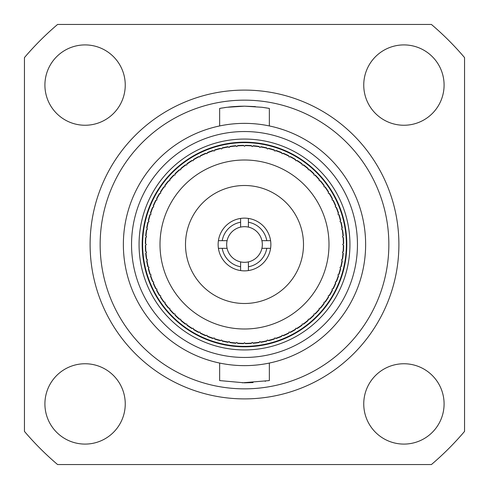 <?xml version="1.0" encoding="UTF-8"?>
<svg xmlns="http://www.w3.org/2000/svg" width="489" height="489" viewBox="0 0 489 489"><rect width="100%" height="100%" fill="white"/><g stroke="black" fill="none" stroke-linecap="round" stroke-linejoin="round"><path stroke-width="0.73" d="M24.45 431.408A288.712 288.712 0 0 0 57.592 464.55L431.408 464.55A288.712 288.712 0 0 0 464.55 431.408L464.55 57.592A288.712 288.712 0 0 0 431.408 24.45L57.592 24.45A288.712 288.712 0 0 0 24.45 57.592L24.45 431.408M375.515 113.485A40.171 40.171 0 0 0 432.325 113.485A40.171 40.171 0 0 0 432.325 56.675A40.171 40.171 0 0 0 375.515 56.675A40.171 40.171 0 0 0 375.515 113.485M375.515 432.325A40.171 40.171 0 0 0 432.325 432.325A40.171 40.171 0 0 0 432.325 375.515A40.171 40.171 0 0 0 375.515 375.515A40.171 40.171 0 0 0 375.515 432.325M56.675 113.485A40.171 40.171 0 0 0 113.485 113.485A40.171 40.171 0 0 0 113.485 56.675A40.171 40.171 0 0 0 56.675 56.675A40.171 40.171 0 0 0 56.675 113.485M56.675 432.325A40.171 40.171 0 0 0 113.485 432.325A40.171 40.171 0 0 0 113.485 375.515A40.171 40.171 0 0 0 56.675 375.515A40.171 40.171 0 0 0 56.675 432.325M346.573 142.427A144.359 144.359 0 0 0 142.427 142.427A144.359 144.359 0 0 0 142.427 346.573A144.359 144.359 0 0 0 346.573 346.573A144.359 144.359 0 0 0 346.573 142.427M211.095 360.937L206.016 359.36A121.131 121.131 0 0 0 216.401 362.331L219.647 363.058L219.647 380.583L244.5 382.832L253.057 382.569M242.336 382.814L269.353 380.583L269.353 363.058L272.599 362.331A121.131 121.131 0 0 0 282.984 359.36M279.366 360.509L277.905 360.937M330.154 158.846A121.131 121.131 0 0 0 158.846 158.846A121.131 121.131 0 0 0 158.846 330.154A121.131 121.131 0 0 0 330.154 330.154A121.131 121.131 0 0 0 330.154 158.846M209.634 128.491L211.095 128.063M216.401 126.669L219.647 125.942L219.647 108.417L226.927 107.287L244.5 106.168L239.696 106.254M255.441 106.602L244.5 106.168L262.073 107.287L269.353 108.417L269.353 125.942L272.599 126.669M277.905 128.063L282.984 129.64M265.13 381.286L265.509 381.224M244.5 357.459A112.959 112.959 0 0 1 131.541 244.5A112.959 112.959 0 0 1 244.5 131.541A112.959 112.959 0 0 1 357.459 244.5A112.959 112.959 0 0 1 244.5 357.459M244.5 349.941A105.441 105.441 0 0 1 139.059 244.5A105.441 105.441 0 0 1 244.5 139.059A105.441 105.441 0 0 1 349.941 244.5A105.441 105.441 0 0 1 244.5 349.941M244.5 142.195A102.305 102.305 0 0 1 346.805 244.5A102.305 102.305 0 0 1 244.5 346.805A102.305 102.305 0 0 1 142.195 244.5A102.305 102.305 0 0 1 244.5 142.195M244.5 142.641A101.859 101.859 0 0 1 346.359 244.5A101.859 101.859 0 0 1 244.5 346.359A101.859 101.859 0 0 1 142.641 244.5A101.859 101.859 0 0 1 244.5 142.641M237.397 145.893A98.864 98.864 0 0 1 243.84 145.636L243.546 145.343A99.163 99.163 0 0 0 237.672 145.575L236.792 146.602L236.089 145.997A98.864 98.864 0 0 0 229.683 146.755L229.928 146.413A99.163 99.163 0 0 1 235.771 145.722L236.089 145.997M222.061 148.216A98.864 98.864 0 0 1 228.387 146.957L228.045 146.712A99.163 99.163 0 0 0 222.281 147.861L221.572 149.011L220.783 148.522A98.864 98.864 0 0 0 214.579 150.276L214.769 149.903A99.163 99.163 0 0 1 220.423 148.308L220.783 148.522M207.275 152.91A98.864 98.864 0 0 1 213.326 150.679L212.953 150.49A99.163 99.163 0 0 0 207.434 152.525L206.92 153.772L206.058 153.418A98.864 98.864 0 0 0 200.203 156.113L200.331 155.716A99.163 99.163 0 0 1 205.673 153.259L206.058 153.418M193.406 159.86A98.864 98.864 0 0 1 199.029 156.712L198.632 156.584A99.163 99.163 0 0 0 193.503 159.457L193.192 160.771L192.281 160.551A98.864 98.864 0 0 0 186.926 164.133L186.987 163.723A99.163 99.163 0 0 1 191.877 160.453L192.281 160.551M180.796 168.901A98.864 98.864 0 0 1 185.857 164.909L185.447 164.842A99.163 99.163 0 0 0 180.826 168.479L180.722 169.824L179.793 169.75A98.864 98.864 0 0 0 175.062 174.127L175.062 173.711A99.163 99.163 0 0 1 179.377 169.72L179.793 169.75M169.75 179.793A98.864 98.864 0 0 1 174.127 175.062L173.711 175.062A99.163 99.163 0 0 0 169.72 179.377L169.824 180.722L168.901 180.796A98.864 98.864 0 0 0 164.909 185.857L164.842 185.447A99.163 99.163 0 0 1 168.479 180.826L168.901 180.796M160.551 192.281A98.864 98.864 0 0 1 164.133 186.926L163.723 186.987A99.163 99.163 0 0 0 160.453 191.877L160.771 193.192L159.86 193.406A98.864 98.864 0 0 0 156.712 199.029L156.584 198.632A99.163 99.163 0 0 1 159.457 193.503L159.86 193.406M153.418 206.058A98.864 98.864 0 0 1 156.113 200.203L155.716 200.331A99.163 99.163 0 0 0 153.259 205.673L153.772 206.92L152.91 207.275A98.864 98.864 0 0 0 150.679 213.326L150.49 212.953A99.163 99.163 0 0 1 152.525 207.434L152.91 207.275M148.522 220.783A98.864 98.864 0 0 1 150.276 214.579L149.903 214.769A99.163 99.163 0 0 0 148.308 220.423L149.011 221.572L148.216 222.061A98.864 98.864 0 0 0 146.957 228.387L146.712 228.045A99.163 99.163 0 0 1 147.861 222.281L148.216 222.061M145.997 236.089A98.864 98.864 0 0 1 146.755 229.683L146.413 229.928A99.163 99.163 0 0 0 145.722 235.771L146.602 236.792L145.893 237.397A98.864 98.864 0 0 0 145.636 243.84L146.297 244.5L145.636 245.16A98.864 98.864 0 0 0 145.893 251.603L146.602 252.208L145.997 252.911A98.864 98.864 0 0 0 146.755 259.317L146.413 259.072A99.163 99.163 0 0 1 145.722 253.229L145.997 252.911M145.893 237.397L145.575 237.672A99.163 99.163 0 0 0 145.343 243.546L145.636 243.84M145.636 245.16L145.343 245.454A99.163 99.163 0 0 0 145.575 251.328L145.893 251.603M148.216 266.939A98.864 98.864 0 0 1 146.957 260.613L146.712 260.955A99.163 99.163 0 0 0 147.861 266.719L149.011 267.428L148.522 268.216A98.864 98.864 0 0 0 150.276 274.421L149.903 274.231A99.163 99.163 0 0 1 148.308 268.577L148.522 268.216M152.91 281.725A98.864 98.864 0 0 1 150.679 275.674L150.49 276.047A99.163 99.163 0 0 0 152.525 281.566L153.772 282.08L153.418 282.942A98.864 98.864 0 0 0 156.113 288.797L155.716 288.669A99.163 99.163 0 0 1 153.259 283.327L153.418 282.942M159.86 295.594A98.864 98.864 0 0 1 156.712 289.971L156.584 290.368A99.163 99.163 0 0 0 159.457 295.497L160.771 295.808L160.551 296.719A98.864 98.864 0 0 0 164.133 302.074L163.723 302.013A99.163 99.163 0 0 1 160.453 297.123L160.551 296.719M168.901 308.204A98.864 98.864 0 0 1 164.909 303.143L164.842 303.553A99.163 99.163 0 0 0 168.479 308.174L169.824 308.278L169.75 309.207A98.864 98.864 0 0 0 174.127 313.938L173.711 313.938A99.163 99.163 0 0 1 169.72 309.623L169.75 309.207M179.793 319.25A98.864 98.864 0 0 1 175.062 314.873L175.062 315.289A99.163 99.163 0 0 0 179.377 319.28L180.722 319.176L180.796 320.099A98.864 98.864 0 0 0 185.857 324.091L185.447 324.158A99.163 99.163 0 0 1 180.826 320.521L180.796 320.099M192.281 328.449A98.864 98.864 0 0 1 186.926 324.867L186.987 325.277A99.163 99.163 0 0 0 191.877 328.547L193.192 328.229L193.406 329.14A98.864 98.864 0 0 0 199.029 332.288L198.632 332.416A99.163 99.163 0 0 1 193.503 329.543L193.406 329.14M206.058 335.582A98.864 98.864 0 0 1 200.203 332.887L200.331 333.284A99.163 99.163 0 0 0 205.673 335.741L206.92 335.228L207.275 336.09A98.864 98.864 0 0 0 213.326 338.321L212.953 338.51A99.163 99.163 0 0 1 207.434 336.475L207.275 336.09M220.783 340.478A98.864 98.864 0 0 1 214.579 338.724L214.769 339.097A99.163 99.163 0 0 0 220.423 340.692L221.572 339.989L222.061 340.784A98.864 98.864 0 0 0 228.387 342.043L228.045 342.288A99.163 99.163 0 0 1 222.281 341.139L222.061 340.784M236.089 343.003A98.864 98.864 0 0 1 229.683 342.245L229.928 342.587A99.163 99.163 0 0 0 235.771 343.278L236.792 342.398L237.397 343.107A98.864 98.864 0 0 0 243.84 343.364L244.5 342.703L245.16 343.364A98.864 98.864 0 0 0 251.603 343.107L252.208 342.398L252.911 343.003A98.864 98.864 0 0 0 259.317 342.245L259.072 342.587A99.163 99.163 0 0 1 253.229 343.278L252.911 343.003M237.397 343.107L237.672 343.425A99.163 99.163 0 0 0 243.546 343.657L243.84 343.364M245.16 343.364L245.454 343.657A99.163 99.163 0 0 0 251.328 343.425L251.603 343.107M266.939 340.784A98.864 98.864 0 0 1 260.613 342.043L260.955 342.288A99.163 99.163 0 0 0 266.719 341.139L267.428 339.989L268.216 340.478A98.864 98.864 0 0 0 274.421 338.724L274.231 339.097A99.163 99.163 0 0 1 268.577 340.692L268.216 340.478M281.725 336.09A98.864 98.864 0 0 1 275.674 338.321L276.047 338.51A99.163 99.163 0 0 0 281.566 336.475L282.08 335.228L282.942 335.582A98.864 98.864 0 0 0 288.797 332.887L288.669 333.284A99.163 99.163 0 0 1 283.327 335.741L282.942 335.582M295.594 329.14A98.864 98.864 0 0 1 289.971 332.288L290.368 332.416A99.163 99.163 0 0 0 295.497 329.543L295.808 328.229L296.719 328.449A98.864 98.864 0 0 0 302.074 324.867L302.013 325.277A99.163 99.163 0 0 1 297.123 328.547L296.719 328.449M308.204 320.099A98.864 98.864 0 0 1 303.143 324.091L303.553 324.158A99.163 99.163 0 0 0 308.174 320.521L308.278 319.176L309.207 319.25A98.864 98.864 0 0 0 313.938 314.873L313.938 315.289A99.163 99.163 0 0 1 309.623 319.28L309.207 319.25M319.25 309.207A98.864 98.864 0 0 1 314.873 313.938L315.289 313.938A99.163 99.163 0 0 0 319.28 309.623L319.176 308.278L320.099 308.204A98.864 98.864 0 0 0 324.091 303.143L324.158 303.553A99.163 99.163 0 0 1 320.521 308.174L320.099 308.204M328.449 296.719A98.864 98.864 0 0 1 324.867 302.074L325.277 302.013A99.163 99.163 0 0 0 328.547 297.123L328.229 295.808L329.14 295.594A98.864 98.864 0 0 0 332.288 289.971L332.416 290.368A99.163 99.163 0 0 1 329.543 295.497L329.14 295.594M335.582 282.942A98.864 98.864 0 0 1 332.887 288.797L333.284 288.669A99.163 99.163 0 0 0 335.741 283.327L335.228 282.08L336.09 281.725A98.864 98.864 0 0 0 338.321 275.674L338.51 276.047A99.163 99.163 0 0 1 336.475 281.566L336.09 281.725M340.478 268.216A98.864 98.864 0 0 1 338.724 274.421L339.097 274.231A99.163 99.163 0 0 0 340.692 268.577L339.989 267.428L340.784 266.939A98.864 98.864 0 0 0 342.043 260.613L342.288 260.955A99.163 99.163 0 0 1 341.139 266.719L340.784 266.939M343.003 252.911A98.864 98.864 0 0 1 342.245 259.317L342.587 259.072A99.163 99.163 0 0 0 343.278 253.229L342.398 252.208L343.107 251.603A98.864 98.864 0 0 0 343.364 245.16L342.703 244.5L343.364 243.84A98.864 98.864 0 0 0 343.107 237.397L342.398 236.792L343.003 236.089A98.864 98.864 0 0 0 342.245 229.683L342.587 229.928A99.163 99.163 0 0 1 343.278 235.771L343.003 236.089M343.107 251.603L343.425 251.328A99.163 99.163 0 0 0 343.657 245.454L343.364 245.16M343.364 243.84L343.657 243.546A99.163 99.163 0 0 0 343.425 237.672L343.107 237.397M340.784 222.061A98.864 98.864 0 0 1 342.043 228.387L342.288 228.045A99.163 99.163 0 0 0 341.139 222.281L339.989 221.572L340.478 220.783A98.864 98.864 0 0 0 338.724 214.579L339.097 214.769A99.163 99.163 0 0 1 340.692 220.423L340.478 220.783M336.09 207.275A98.864 98.864 0 0 1 338.321 213.326L338.51 212.953A99.163 99.163 0 0 0 336.475 207.434L335.228 206.92L335.582 206.058A98.864 98.864 0 0 0 332.887 200.203L333.284 200.331A99.163 99.163 0 0 1 335.741 205.673L335.582 206.058M329.14 193.406A98.864 98.864 0 0 1 332.288 199.029L332.416 198.632A99.163 99.163 0 0 0 329.543 193.503L328.229 193.192L328.449 192.281A98.864 98.864 0 0 0 324.867 186.926L325.277 186.987A99.163 99.163 0 0 1 328.547 191.877L328.449 192.281M320.099 180.796A98.864 98.864 0 0 1 324.091 185.857L324.158 185.447A99.163 99.163 0 0 0 320.521 180.826L319.176 180.722L319.25 179.793A98.864 98.864 0 0 0 314.873 175.062L315.289 175.062A99.163 99.163 0 0 1 319.28 179.377L319.25 179.793M309.207 169.75A98.864 98.864 0 0 1 313.938 174.127L313.938 173.711A99.163 99.163 0 0 0 309.623 169.72L308.278 169.824L308.204 168.901A98.864 98.864 0 0 0 303.143 164.909L303.553 164.842A99.163 99.163 0 0 1 308.174 168.479L308.204 168.901M296.719 160.551A98.864 98.864 0 0 1 302.074 164.133L302.013 163.723A99.163 99.163 0 0 0 297.123 160.453L295.808 160.771L295.594 159.86A98.864 98.864 0 0 0 289.971 156.712L290.368 156.584A99.163 99.163 0 0 1 295.497 159.457L295.594 159.86M282.942 153.418A98.864 98.864 0 0 1 288.797 156.113L288.669 155.716A99.163 99.163 0 0 0 283.327 153.259L282.08 153.772L281.725 152.91A98.864 98.864 0 0 0 275.674 150.679L276.047 150.49A99.163 99.163 0 0 1 281.566 152.525L281.725 152.91M268.216 148.522A98.864 98.864 0 0 1 274.421 150.276L274.231 149.903A99.163 99.163 0 0 0 268.577 148.308L267.428 149.011L266.939 148.216A98.864 98.864 0 0 0 260.613 146.957L260.955 146.712A99.163 99.163 0 0 1 266.719 147.861L266.939 148.216M252.911 145.997A98.864 98.864 0 0 1 259.317 146.755L259.072 146.413A99.163 99.163 0 0 0 253.229 145.722L252.208 146.602L251.603 145.893A98.864 98.864 0 0 0 245.16 145.636L244.5 146.297L243.84 145.636M251.603 145.893L251.328 145.575A99.163 99.163 0 0 0 245.454 145.343L245.16 145.636M259.317 146.755L259.861 147.507L260.613 146.957M274.421 150.276L274.849 151.101L275.674 150.679M288.797 156.113L289.085 157L289.971 156.712M302.074 164.133L302.22 165.05L303.143 164.909M313.938 174.127L313.938 175.062L314.873 175.062M324.091 185.857L323.95 186.78L324.867 186.926M332.288 199.029L332 199.915L332.887 200.203M338.321 213.326L337.899 214.151L338.724 214.579M342.043 228.387L341.493 229.139L342.245 229.683M342.245 259.317L341.493 259.861L342.043 260.613M338.724 274.421L337.899 274.849L338.321 275.674M332.887 288.797L332 289.085L332.288 289.971M324.867 302.074L323.95 302.22L324.091 303.143M314.873 313.938L313.938 313.938L313.938 314.873M303.143 324.091L302.22 323.95L302.074 324.867M289.971 332.288L289.085 332L288.797 332.887M275.674 338.321L274.849 337.899L274.421 338.724M260.613 342.043L259.861 341.493L259.317 342.245M229.683 342.245L229.139 341.493L228.387 342.043M214.579 338.724L214.151 337.899L213.326 338.321M200.203 332.887L199.915 332L199.029 332.288M186.926 324.867L186.78 323.95L185.857 324.091M175.062 314.873L175.062 313.938L174.127 313.938M164.909 303.143L165.05 302.22L164.133 302.074M156.712 289.971L157 289.085L156.113 288.797M150.679 275.674L151.101 274.849L150.276 274.421M146.957 260.613L147.507 259.861L146.755 259.317M146.755 229.683L147.507 229.139L146.957 228.387M150.276 214.579L151.101 214.151L150.679 213.326M156.113 200.203L157 199.915L156.712 199.029M164.133 186.926L165.05 186.78L164.909 185.857M174.127 175.062L175.062 175.062L175.062 174.127M185.857 164.909L186.78 165.05L186.926 164.133M199.029 156.712L199.915 157L200.203 156.113M213.326 150.679L214.151 151.101L214.579 150.276M228.387 146.957L229.139 147.507L229.683 146.755M244.5 160.007A84.493 84.493 0 0 0 160.007 244.5A84.493 84.493 0 0 0 244.5 328.993A84.493 84.493 0 0 0 328.993 244.5A84.493 84.493 0 0 0 244.5 160.007M244.5 185.502A58.998 58.998 0 0 0 185.502 244.5A58.998 58.998 0 0 0 244.5 303.498A58.998 58.998 0 0 0 303.498 244.5A58.998 58.998 0 0 0 244.5 185.502M244.5 218.137A26.363 26.363 0 0 1 270.863 244.5A26.363 26.363 0 0 1 244.5 270.863A26.363 26.363 0 0 1 218.137 244.5A26.363 26.363 0 0 1 244.5 218.137M270.582 240.674L266.78 240.674A22.61 22.61 0 0 0 248.394 222.232L248.394 227.104A17.824 17.824 0 0 1 261.908 240.674L266.78 240.674M248.394 218.43L248.394 222.232M261.908 240.674A17.824 17.824 0 0 1 248.394 261.896L248.394 270.57M270.582 248.326L261.908 248.326M266.78 248.326A22.61 22.61 0 0 1 248.394 266.768M248.394 261.896A17.824 17.824 0 0 1 227.092 248.326L218.418 248.326M240.606 270.57L240.606 266.768A22.61 22.61 0 0 1 222.22 248.326M227.092 248.326A17.824 17.824 0 0 1 240.606 227.104L240.606 218.43M227.092 240.674L218.418 240.674M222.22 240.674A22.61 22.61 0 0 1 240.606 222.232M240.606 227.104A17.824 17.824 0 0 1 248.394 227.104M240.606 266.768L240.606 261.896M239.445 106.26L233.65 106.596M233.418 106.614L230.967 106.834M230.753 106.853L228.302 107.122M226.004 107.409L224.121 107.678M222.25 107.971L221.291 108.13M267.043 108.02L262.061 107.287M135.325 353.675A154.402 154.402 0 0 0 353.675 353.675A154.402 154.402 0 0 0 353.675 135.325A154.402 154.402 0 0 0 135.325 135.325A154.402 154.402 0 0 0 135.325 353.675"/></g></svg>
